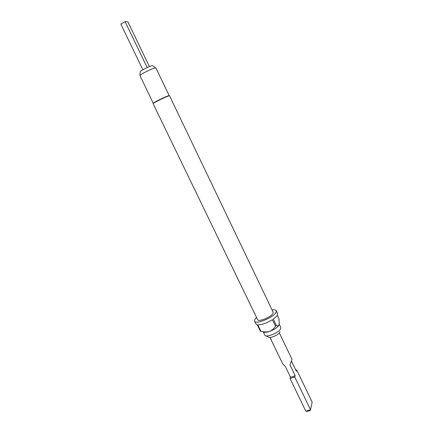 <?xml version="1.0" encoding="UTF-8"?>
<svg xmlns="http://www.w3.org/2000/svg" width="433" height="433" viewBox="0 0 433 433"><rect width="100%" height="100%" fill="white"/><g stroke="black" fill="none" stroke-linecap="round" stroke-linejoin="round"><path stroke-width="0.65" d="M271.101 339.196L270.582 338.525L271.101 339.196M271.204 339.564L270.663 338.584M149.401 66.595L127.892 21.812L125.099 21.65L147.171 67.553M169.146 95.769L168.67 95.698C166.369 96.218 154.787 101.825 153.461 103.065L153.363 103.363M169.552 95.801L169.027 95.839C166.656 96.37 154.705 102.156 153.342 103.427L153.13 103.704L257.603 319.657C258.371 322.401 271.935 316.707 273.093 313.135L273.147 312.171L169.552 95.801M279.967 331.667L279.88 332.019C279.139 334.709 269.759 338.806 268.438 337.026L265.938 335.851M279.193 324.198L280.752 327.451L280.73 328.501C279.723 332.16 266.755 337.832 264.991 335.402L263.21 331.851M272.076 309.931C274.37 309.606 275.756 309.871 276.227 310.732L276.162 312.041C274.609 317.01 255.605 325.004 254.55 321.162L254.691 319.678L256.515 317.416M276.227 310.732L277.537 313.465L277.477 314.791C276.936 316.047 275.534 317.481 273.277 319.089L276.373 325.551L275.523 326.13L272.422 319.668C266.75 323.126 261.868 324.842 257.787 324.82L260.888 331.223L260.33 331.131L257.234 324.739L255.876 323.889L254.55 321.162M279.209 324.09L279.004 318.894L277.255 315.24M169.179 95.666L155.945 68.03L155.377 67.943C152.779 68.127 140.503 74.173 139.962 75.526L153.26 103.33M152.741 65.816L152.27 65.697C150.202 65.821 140.628 70.541 140.2 71.645L140.184 71.856M305.806 411.166L290.04 378.496L294.754 377.008L310.526 409.78L310.093 410.516L307.262 411.35L305.806 411.166L310.526 409.78L312.166 402.105L296.74 369.955L295.799 370.123M279.902 358.021L281.363 361.057M276.779 351.553L277.196 352.424M278.614 355.358L279.036 356.229M274.43 346.692L275.908 349.75M271.686 341.015L273.163 344.067M270.392 338.33L270.814 339.207M290.04 378.496L290.446 377.105L292.697 376.699L295.144 375.617L294.754 377.008M290.446 377.105L285.298 366.426L282.717 363.861L269.948 337.421M279.328 332.907L292.015 359.352L289.996 364.911L295.144 375.617M296.74 369.955L296.361 371.298L291.469 361.111M263.329 331.889C264.352 332.609 266.409 332.457 269.499 331.44C274.484 329.508 277.656 327.332 279.014 324.912C278.43 325.941 277.553 326.152 276.373 325.551M279.215 324.079L279.014 324.912M275.523 326.13C274.1 328.523 272.092 330.287 269.499 331.44C266.679 332.149 263.811 332.079 260.888 331.223M142.858 69.751L120.834 24.086L125.099 21.65M168.848 95.661L169.211 95.796M152.568 65.692L155.75 67.932M140.2 71.645L139.962 75.526M153.461 103.065L153.342 103.427"/></g></svg>
